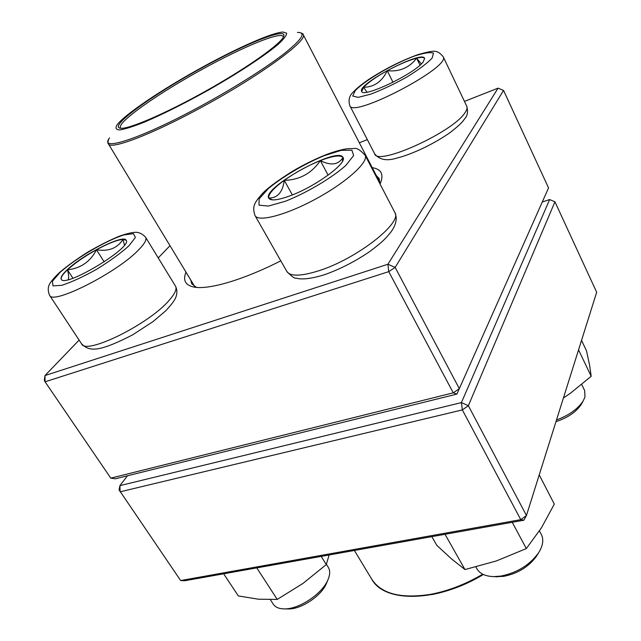 <?xml version="1.0" encoding="UTF-8"?>
<svg xmlns="http://www.w3.org/2000/svg" width="641" height="641" viewBox="0 0 641 641"><rect width="100%" height="100%" fill="white"/><g stroke="black" fill="none" stroke-linecap="round" stroke-linejoin="round"><path stroke-width="0.96" d="M456.889 394.095L453.259 392.837L459.317 388.638L548.536 187.901L503.554 90.413L395.16 267.409L459.317 388.638L456.889 394.095L115.276 478.795L110.781 478.13L453.259 392.837L388.742 271.64L45.07 381.804L110.781 478.13M372.229 167.662C381.026 169.088 383.839 174.048 380.674 182.549L380.033 184.007M280.782 260.839C243.436 279.861 209.038 289.868 194.311 287.128C185.409 285.397 182.645 280.413 186.01 272.169M79.115 340.099L44.998 375.546L387.917 264.252L498.073 88.154L464.461 101.39M367.341 139.626L359.321 142.783M169.993 245.687L158.231 257.914M190.657 279.837L191.731 283.763L196.434 287.392M379.913 183.767L379.151 178.591L376.363 175.626M44.325 380.273L45.07 381.804L44.998 375.546L44.325 380.273M388.742 271.64L395.16 267.409L387.917 264.252L388.742 271.64M498.073 88.154L503.554 90.413M67.353 269.621C83.17 254.389 123.649 234.013 126.101 240.199C133.248 246.929 64.661 288.41 61.272 279.276C60.342 277.513 62.377 274.292 67.353 269.621M270.35 599.672L273.322 604.239C275.438 607.372 279.252 608.926 284.756 608.894C299.051 609.062 321.285 594.407 327.463 580.85L327.92 579.873C330.115 574.745 330.251 570.578 328.32 567.349L326.389 564.24M326.886 582.405L326.381 583.622C321.494 595.657 301.582 609.11 288.754 608.95L287.456 608.934M126.157 240.295L122.976 239.397L124.466 245.046M68.226 279.644C68.956 277.673 68.707 274.404 67.481 269.813C62.602 274.388 60.558 277.569 61.336 279.372M96.511 249.766C84.62 256.376 74.941 263.058 67.481 269.813C80.622 268.403 90.301 261.72 96.511 249.766C108.537 251.705 117.367 248.251 122.976 239.397C117.175 239.91 108.345 243.364 96.511 249.766L104.179 261.905M67.481 269.813L72.914 278.218M290.245 195.753C277.962 200.248 270.814 201.082 268.779 198.253C261.456 188.109 338.328 145.803 342.999 157.454C347.702 162.926 315.596 186.507 290.245 195.753M475.902 566.981L476.92 568.799C479.837 573.743 485.469 576.347 493.818 576.612L500.653 576.115C517.015 572.862 529.658 565.098 538.584 552.798C542.991 545.755 543.905 539.65 541.341 534.498L539.458 530.932M537.727 554.233L536.637 556.051C528.865 566.78 517.848 573.551 503.594 576.363L495.501 576.692M320.348 160.619C307.616 165.755 295.597 172.325 284.284 180.329C299.563 179.977 311.582 173.407 320.348 160.619C330.964 165.891 338.512 164.849 342.991 157.47C340.403 154.777 332.855 155.827 320.348 160.619L328.128 175.153M343.055 157.574L342.39 161.42M272.649 199.896L268.843 198.365M284.284 180.329C273.378 188.334 268.186 194.239 268.715 198.037C277.497 198.165 282.689 192.26 284.284 180.329L292.344 194.936M423.236 61.897C414.647 73.803 362.686 98.482 361.668 91.351C356.572 84.46 421.85 50.038 424.614 58.259L423.236 61.897M556.5 419.967C569.048 415.296 577.958 408.918 583.238 400.841L584.969 396.947L584.68 390.641L581.732 384.536M581.82 403.405L581.307 404.327C576.235 411.963 567.79 417.748 555.971 421.666M366.916 92.152L363.631 87.296L361.724 91.447M387.244 70.71C375.971 76.984 368.102 82.513 363.631 87.296C374.224 87.064 382.1 81.535 387.244 70.71C399.511 71.96 409.303 67.794 416.618 58.211C408.437 60.366 398.646 64.533 387.244 70.71L392.997 82.288M424.663 58.363C423.837 57.161 421.153 57.113 416.618 58.211L421.369 63.908M416.618 58.211L419.991 65.174M202.973 66.888C237.875 47.714 272.024 32.571 282.969 32.05L286.655 33.18C286.663 35.367 283.859 39.061 278.242 44.245C264.757 55.727 237.499 73.651 206.787 91.006C183.046 104.138 162.149 114.555 144.097 122.247C133.544 126.421 125.54 128.977 120.091 129.907C116.253 129.875 115.148 128.352 116.766 125.316C123.753 114.939 163.006 88.698 202.973 66.888M202.909 67.297C246.657 43.155 287.857 26.69 283.651 36.465C281.175 43.692 247.698 67.561 206.57 90.621C165.45 113.713 127.639 129.851 120.179 128.208C108.305 126.549 154.04 93.834 202.909 67.297M120.925 128.28L120.508 127.847C116.686 122.399 159.12 92.777 203.518 68.627C242.963 46.905 280.75 31.201 283.178 36.561L283.338 37.146M554.946 201.811L468.355 405.713L526.453 515.492L596.675 292.248L554.946 201.811L549.641 199.567L542.27 202.003M127.479 475.774L119.923 485.63L119.034 489.804L180.65 580.546L520.764 519.651L462.345 409.903L120.123 491.815L119.923 485.63L461.416 402.604L549.641 199.567M523.889 520.212L520.764 519.651L526.453 515.492L523.889 520.212L184.672 580.754L180.65 580.546M461.416 402.604L462.345 409.903L468.355 405.713L461.416 402.604M539.225 474.885L554.305 504.098L541.509 527.735L526.325 548.576L496.374 560.947L464.965 569.561L451.512 558.888L436.817 545.371L431.826 536.645M445.022 534.29L464.965 569.561M512.231 522.287L526.325 548.576M578.559 349.858L591.194 376.315L570.202 393.406L563.407 398.013M581.539 340.363L586.483 350.763L589.544 364.857L591.194 376.315M321.213 556.388L326.285 564.561L302.889 583.486L277.233 599.415L258.459 599.207L238.34 595.946L223.653 573.799M256.793 567.886L277.233 599.415M329.129 554.97L326.285 564.561M128.929 245.84L135.387 237.45L133.472 233.645L123.961 234.927C105.821 240.655 75.902 258.187 59.958 272.481L52.442 281.223L52.947 285.886L61.768 285.325C71.512 282.176 83.106 276.848 96.543 269.34C109.763 261.159 120.556 253.331 128.929 245.84M175.498 286.142C177.421 290.109 177.325 294.283 175.233 298.658C173.695 301.655 170.49 305.741 165.602 310.917L153.007 321.598L132.655 334.85C96.711 353.375 88.867 350.988 81.559 343.808C85.59 355.499 149.393 323.993 169.32 300.14C175.041 293.594 177.108 288.931 175.498 286.142L145.619 237.29C146.933 239.622 144.537 243.884 138.424 250.078C117.047 272.609 52.418 305.308 49.581 295.301C47.642 290.557 47.851 286.479 50.198 283.05C51.953 280.301 55.062 276.784 59.533 272.505C66.744 266.303 76.175 259.493 87.825 252.081C100.036 245.03 110.733 239.662 119.915 235.992C126.213 233.853 131.012 232.651 134.33 232.387C138.376 231.882 142.134 233.516 145.619 237.29M324.258 155.651C304.146 164.008 282.449 176.804 268.194 188.742L259.132 198.886L259.004 205.16L268.331 206.082L285.646 201.17C307.175 192.54 331.301 178.23 345.587 165.658L353.632 155.587L351.925 150.21L341.332 150.331L324.258 155.651M394.792 212.427C397.436 217.98 396.322 224.278 391.451 231.321C386.315 237.795 383.582 241.208 369.52 251.705C354.97 261.56 339.97 269.228 324.522 274.709C307.36 280.005 299.651 279.18 296.15 278.13C294.716 278.699 291.599 276.471 286.823 271.455C290.317 276.616 301.054 276.359 319.042 270.686C356.821 258.788 402.965 222.587 394.792 212.427L365.09 155.21C369.024 161.7 347.061 181.86 316.958 198.325C286.896 214.871 258.379 222.443 255.078 215.64C252.306 207.596 253.347 203.694 261.881 194.167C266.584 188.855 276.6 181.331 291.935 171.596C303.097 165.025 314.17 159.497 325.155 155.034C333.464 151.805 340.836 149.706 347.262 148.728L354.032 148.536C356.484 147.686 360.17 149.906 365.09 155.21M355.274 90.589L352.718 96.038L358.135 97.376L370.794 94.147C382.244 89.764 394.295 84.043 406.939 76.976C418.597 69.765 426.978 63.491 432.106 58.155L433.5 53.163C430.295 51.945 423.773 52.963 413.942 56.216C392.452 64.324 364.945 80.413 355.274 90.589M466.768 106.246C468.13 111.438 467.593 115.404 465.166 118.144C462.353 122.062 460.743 124.17 450.583 132.206C434.959 143.416 412.475 154.265 396.362 158.239C386.579 161.195 379.344 159.721 374.656 153.816C377.044 166.628 454.333 131.589 465.326 112.167C466.96 109.651 467.441 107.68 466.768 106.246L443.163 56.68C451.552 66.904 352.23 118.769 349.818 105.645C348.167 100.18 349.281 95.685 353.175 92.16C356.5 88.658 358.888 86.391 368.775 79.396C384.993 68.859 401.442 60.583 418.124 54.565C434.71 50.062 437.058 49.629 443.163 56.68M299.427 32.483C302.296 33.3 303.53 33.981 303.145 34.534C308.754 39.926 260.663 75.358 202.516 106.799C151.941 134.458 110.42 150.13 108.377 143.832L194.744 286.599M109.563 137.863C98.033 152.534 141.429 138.608 201.875 105.509C234.294 87.849 266.103 67.73 284.251 53.604C302.159 39.261 306.55 32.21 297.424 32.435M431.473 594.664C448.852 591.347 466.151 584.624 483.362 574.488C437.675 602.364 384.432 603.165 371.756 579.192C381.323 593.919 401.018 598.958 430.856 594.295C448.219 590.978 465.518 584.28 482.745 574.192M81.559 343.808L49.581 295.301M326.381 583.622L327.92 579.873M288.754 608.95L284.756 608.894M286.823 271.455L255.078 215.64M536.637 556.051L538.584 552.798M497.624 576.804L493.818 576.612M374.656 153.816L349.818 105.645M581.307 404.327L583.238 400.841M303.145 34.534L380.001 182.637M108.377 143.832C107.696 143.52 107.76 142.102 108.561 139.594M371.756 579.192L354.377 550.467"/></g></svg>
